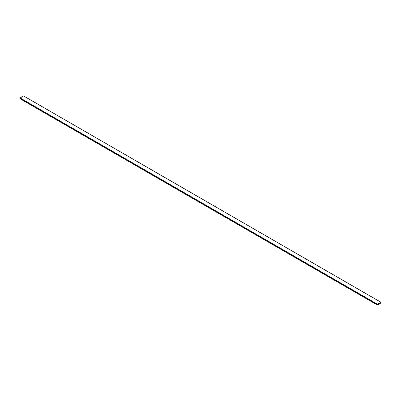 <?xml version="1.0" encoding="UTF-8"?>
<svg xmlns="http://www.w3.org/2000/svg" width="401" height="401" viewBox="0 0 401 401"><rect width="100%" height="100%" fill="white"/><g stroke="black" fill="none" stroke-linecap="round" stroke-linejoin="round"><path stroke-width="0.6" d="M378.449 304.474L379.877 303.672L378.449 304.494M23.624 95.989L20.12 97.929L20.05 98.711L377.446 305.051L380.95 302.95L377.446 305.051L377.446 304.229L380.88 302.249L380.95 302.95L380.95 302.289M23.554 95.949L380.88 302.249L23.554 95.949L20.12 97.929L377.446 304.229L20.05 98.05L377.376 304.354L20.05 98.05L20.05 98.711L377.376 305.011L20.05 98.711M380.915 302.309L377.446 304.269L377.446 305.011L380.88 303.031L380.88 302.289L380.88 303.031L377.411 304.991L377.446 304.269L380.88 302.289L380.875 303.031L377.446 305.011L380.875 303.031L380.875 302.289M380.88 302.249L377.446 304.229L377.376 305.011M380.93 302.244L23.604 95.944M377.396 305.056L20.07 98.756"/></g></svg>
